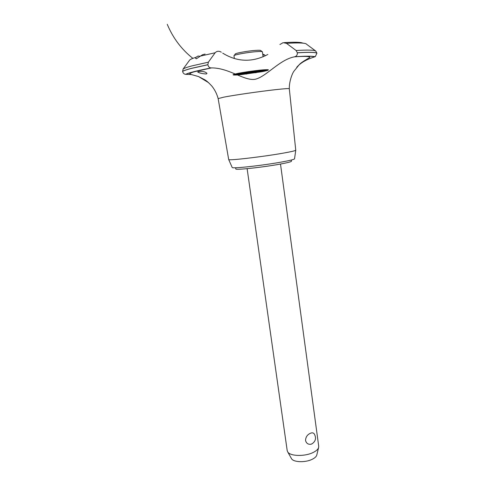 <?xml version="1.0" encoding="UTF-8"?>
<svg xmlns="http://www.w3.org/2000/svg" width="486" height="486" viewBox="0 0 486 486"><rect width="100%" height="100%" fill="white"/><g stroke="black" fill="none" stroke-linecap="round" stroke-linejoin="round"><path stroke-width="0.73" d="M291.314 160.034L291.466 161.194C291.357 161.753 287.657 162.707 280.373 164.061C263.187 167.281 234.781 170.331 235.801 168.915L235.631 167.761M310.329 433.305C312.073 432.522 313.379 432.722 314.248 433.913C316.483 437.916 315.76 441.209 312.079 443.785L310.997 444.222C308.185 444.635 306.368 443.39 305.536 440.474C305.694 437.09 307.292 434.703 310.329 433.305M247.125 168.672L287.202 450.631L287.706 451.919C290.081 456.257 304.655 456.694 312.966 452.575C316.088 451.081 317.959 449.435 318.579 447.636L318.713 446.257L280.501 164.037M311.787 443.949L310.997 444.222M316.842 454.817L316.738 455.23C316.222 456.725 314.691 458.091 312.152 459.325C305.384 462.721 293.532 462.338 291.539 458.723L291.333 458.353M294.552 158.764L294.534 158.861C294.036 159.481 289.917 160.501 282.184 161.923C263.363 165.41 232.089 168.861 232.211 167.512L232.174 167.421M289.304 88.725L295.755 150.253C295.239 150.8 290.81 151.808 282.469 153.272C262.154 156.857 228.414 160.757 228.693 159.56L218.147 98.597L223.833 97.139C233.985 95.147 259.287 91.477 274.93 89.734C284.195 88.707 288.982 88.367 289.304 88.719L289.304 88.719C289.146 82.006 291.898 74.176 293.799 71.381L299.4 64.498C302.438 61.212 310.451 57.573 309.868 57.16C308.622 56.291 303.41 56.194 294.224 56.868C279.365 59.814 266.176 76.721 255.326 79.23C244.409 81.338 229.362 67.894 211.592 67.9L194.4 71.57C190.123 72.675 187.353 73.605 186.089 74.352L191.35 74.54L198.622 76.6L208.615 82.687M198.312 71.667C202.322 71.035 205.207 71.606 206.969 73.374L206.368 73.993C202.376 73.744 199.485 73.088 197.699 72.031L198.312 71.667M296.733 67.293C300.421 62.949 306.283 59.511 314.314 56.983C312.984 56.048 306.453 55.975 294.716 56.759L294.224 56.868M314.314 56.983L315.299 56.613L316.927 53.199L315.724 51.018L306.678 44.329C306.046 42.938 299.309 42.604 286.454 43.327L296.12 50.501L297.365 52.81C297.426 54.882 296.588 56.188 294.844 56.734L294.716 56.759M279.918 44.518L283.089 42.671L286.454 43.327M265.338 55.805L264.463 54.821L262.744 54.25M205.104 54.074L202.528 54.73L196.393 58.776L195.676 58.46L195.919 57.336L197.972 56.042L199.716 56.255L215.122 52.774C216.89 50.981 218.943 50.793 221.3 52.202M195.913 57.336C192.626 58.356 190.567 59.237 189.747 59.972L183.149 68.957L182.596 71.412C183.028 73.143 184.024 74.121 185.591 74.352L186.089 74.352M211.252 67.919L211.143 67.925C209.442 67.84 208.348 66.782 207.862 64.747L208.36 62.184L215.122 52.774M222.71 53.144C237.332 62.141 252.38 62.579 267.847 54.456M262.416 51.844L262.41 51.832C262.246 51.443 260.241 51.382 256.395 51.662C247.508 52.288 233.31 54.912 233.979 55.781L233.985 55.793M234.173 55.532L235.2 54.14C234.501 53.345 247.319 50.957 255.363 50.404C258.868 50.155 260.678 50.216 260.794 50.587L262.154 51.65M240.764 74.692L261.893 71.721C269.833 70.203 270.562 69.304 262.926 69.875C254.731 70.561 241.639 72.481 235.619 73.878C231.937 74.868 232.557 75.227 237.478 74.972L268.363 69.747L233.62 74.431L262.78 71.551L246.42 71.892L246.104 74.109L263.576 69.826L233.693 75.075L268.072 70.276L237.417 73.477L256.201 72.7L254.336 70.786L239.367 74.82L267.683 69.674L233.061 74.674M262.853 55.088L264.463 54.821M208.36 62.184L191.563 65.987C187.28 67.147 184.48 68.137 183.149 68.957M207.856 64.681L191.059 68.435C186.77 69.577 183.945 70.549 182.59 71.351M207.862 64.747L191.065 68.496C186.776 69.638 183.957 70.61 182.596 71.412M315.724 51.018C314.175 50.009 307.644 49.833 296.12 50.501M316.921 53.138C315.299 52.19 308.78 52.063 297.359 52.749M316.927 53.199C315.311 52.251 308.786 52.123 297.365 52.81M316.738 455.23L318.579 447.636M291.539 458.723L287.706 451.919M294.534 158.861L295.755 150.253M191.35 74.54L189.771 73.829C190.026 73.179 191.842 72.42 195.232 71.533L211.592 67.9M192.784 58.302C181.472 49.329 172.961 37.999 167.257 24.3C172.961 37.999 181.472 49.329 192.784 58.302M185.591 74.352C188.696 72.785 197.213 70.64 211.143 67.925M233.529 58.284L234.325 58.192M234.374 58.545L233.979 55.781M263.096 56.844L262.41 51.832M284.31 42.592C294.935 41.984 301.144 42.173 302.936 43.163M294.844 56.734C304.825 56.078 311.216 56.012 313.999 56.528L315.299 56.613M198.622 76.6L204.879 79.807C205.584 80.372 207.06 80.84 212.121 86.386C214.946 90.068 216.956 94.132 218.147 98.597M232.211 167.512L228.693 159.56"/></g></svg>
